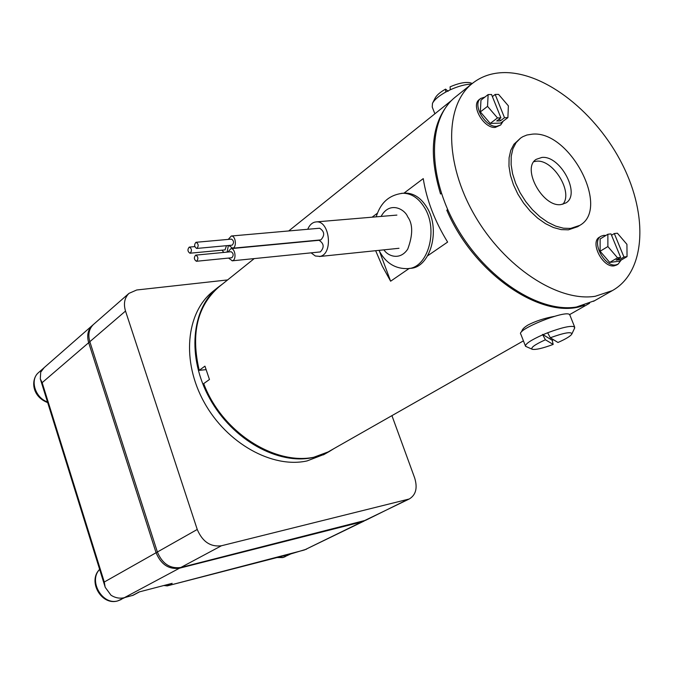 <?xml version="1.0" encoding="UTF-8"?>
<svg xmlns="http://www.w3.org/2000/svg" width="674" height="674" viewBox="0 0 674 674"><rect width="100%" height="100%" fill="white"/><g stroke="black" fill="none" stroke-linecap="round" stroke-linejoin="round"><path stroke-width="1.01" d="M334.034 448.555L329.291 451.496L313.039 457.528C278.328 465.279 232.505 439.928 209.724 398.528C186.706 357.228 191.315 308.7 218.005 287.36L222.395 284.108M324.464 454.242L307.108 460.915C272.481 468.683 226.843 443.526 204.205 402.353C181.331 361.281 186.007 312.963 212.647 291.648L213.515 290.957M227.601 279.929L136.687 289.997L128.987 293.367C124.513 297.79 123.359 303.688 125.516 311.059L197.246 529.469C202.436 541.694 210.499 547.128 221.434 545.763L409.261 498.987C415.892 494.969 417.703 487.976 414.695 478.026L391.931 415.639M409.261 498.987L363.438 521.128L180.784 567.5L365.687 520.286M197.246 529.469L157.379 552.006C162.299 563.75 170.101 568.915 180.784 567.5C170.101 568.915 162.299 563.75 157.379 552.006L89.836 341.701C87.805 334.599 89.002 328.87 93.408 324.514C89.002 328.87 87.805 334.599 89.836 341.701L157.379 552.006L156.082 552.739L88.673 342.695C86.66 335.601 87.847 329.872 92.254 325.525L128.987 293.367M521.777 331.692C521.802 329.738 523.925 327.48 528.138 324.935C535.763 321.035 544.508 318.179 554.365 316.367M409.211 268.437L390.625 281.201L382.301 266.179L375.654 250.703M372.124 217.18L377.44 213.169M403.928 193.185L423.247 178.61C426.6 199.942 434.722 221.097 447.62 242.076L427.72 255.732M219.657 286.307L218.797 286.998C197.229 306.089 190.7 333.866 199.218 370.329L204.947 366.151L209.462 379.496L203.691 383.616C225.124 440.585 292.061 474.454 329.923 450.898L331.052 450.257M584.333 305.212C544.112 321.313 474.167 274.941 446.795 210.17L447.679 209.538M441.419 193.354L440.552 193.994C428.866 155.197 431.36 125.33 448.05 104.394M205.966 369.664L199.218 370.329M447.797 209.791L446.795 210.17M379.437 251.166L390.625 281.201M133.132 595.26L124.345 597.678L179.461 568.207L362.005 521.828L304.387 550.001L364.255 520.985L179.461 568.207C168.795 569.623 161.002 564.467 156.082 552.739L104.276 582.024L42.159 382.655L40.305 378.898L40.701 372.191L44.155 367.642M40.33 378.99L105.136 587.029L104.276 582.024M282.6 555.696L167.186 585.9M124.345 597.678C119.837 598.773 115.397 597.956 111.025 595.243L105.237 587.349M300.275 551.079L283.232 555.528M164.549 585.327L167.497 585.782L172.173 583.339L139.164 591.941L132.306 595.589M42.159 382.655L88.673 342.695C86.66 335.601 87.847 329.872 92.254 325.525L43.844 367.911M125.516 311.059L88.673 342.695L156.082 552.739C161.002 564.467 168.795 569.623 179.461 568.207L221.434 545.763M365.333 520.454L407.34 499.67M471.514 84.098C465.38 84.292 458.312 86.179 450.291 89.777L445.75 92.06C438.749 95.994 434.326 99.76 432.464 103.375L432.236 107.048L434.873 113.805M471.236 83.121L469.98 82.708C465.052 81.866 458.413 83.239 450.08 86.836L450.291 89.777M445.75 92.06L445.548 89.12C440.071 92.254 436.6 95.27 435.118 98.143L432.674 102.954M445.548 89.12L448.143 91.234M532.047 349.183L525.552 346.301C525.029 344.01 530.767 340.168 542.739 334.793L547.659 332.771C561.83 327.48 570.743 325.483 574.4 326.789L574.492 328.364M569.909 315.154L569.513 314.522C565.233 309.863 515.955 329.771 520.8 334.119L525.417 345.964M542.587 334.405L552.2 340.277L553.539 339.747M552.2 340.277L553.177 344.431C542.873 348.256 535.956 349.89 532.409 349.334C530.185 347.936 534.516 344.751 545.401 339.772L542.739 334.793M547.659 332.771L550.313 337.758C563.961 332.83 571.173 331.524 571.931 333.841C570.903 335.93 566.253 338.811 557.971 342.476L550.313 337.758M553.177 344.431L545.401 339.772M408.907 268.471L410.036 268.345C430.13 268.151 441.167 229.834 426.861 207.365C420.997 197.92 413.819 193.16 405.335 193.084L403.515 193.219M307.723 229.286C309.349 225.428 311.666 223.043 314.674 222.142L316.333 221.889C329.813 220.457 333.386 254.182 320.015 256.398L315.322 255.994L311.118 252.851M227.922 252.034L230.912 248.639C235.327 248.116 236.709 259.996 232.328 260.787L228.52 258.083M318.575 240.374L319.063 240.298C324.026 243.508 324.464 247.366 320.369 251.891L319.687 251.958M223.793 252.43L222.058 250.172M228.275 239.396L231.308 236.01C235.715 235.529 237.046 247.358 232.682 248.192L228.831 245.462M319.392 228.259L319.619 228.233C324.565 231.452 324.986 235.327 320.891 239.86L320.125 239.936M196.606 261.242L196.395 261.276C194.002 259.574 193.758 257.535 195.654 255.151L195.881 255.117C198.266 256.828 198.51 258.867 196.606 261.242M230.912 251.756L231.148 251.722C233.558 253.399 233.794 255.404 231.856 257.738L231.519 257.771M190.178 253.18L189.95 253.222C187.591 251.528 187.347 249.498 189.226 247.122L189.461 247.088C191.812 248.79 192.056 250.821 190.178 253.18M226.506 245.681L225.015 249.877M196.884 248.42L196.648 248.453C194.272 246.751 194.028 244.704 195.923 242.311L196.176 242.278C198.552 243.988 198.788 246.035 196.884 248.42M231.266 239.144L231.519 239.11C233.92 240.787 234.148 242.792 232.201 245.142L231.822 245.176M228.393 245.504L227.079 252.118M504.818 72.59C546.092 72.573 596.886 113.4 622.506 164.726C648.38 215.941 645.608 272.136 612.295 290.637L595.243 296.274C558.182 302.281 504.321 267.19 474.429 214.93C444.292 162.771 444.629 105.473 471.994 83.719C481.126 76.364 492.071 72.657 504.818 72.59M456.003 96.534L455.119 97.241C427.72 119.045 427.021 175.813 456.669 227.248C486.072 278.783 539.461 313.183 576.447 307.015L594.662 300.663M532.443 134.143C569.774 130.343 610.745 208.628 579.724 225.402L570.6 228.427L563.405 228.2L555.671 226.11L547.718 222.226L539.866 216.699L532.435 209.732L525.745 201.602L520.058 192.663L515.618 183.261L512.594 173.808L511.119 164.667L511.221 156.225L512.897 148.811L516.048 142.703L520.539 138.128L522.78 136.704L526.916 135.011L532.443 134.143M520.539 138.128L513.925 144.253L510.766 150.353L509.089 157.767L508.971 166.2L510.445 175.324L513.453 184.769L517.885 194.146L523.563 203.076L530.244 211.189L537.667 218.14L545.51 223.658L553.455 227.534L561.181 229.615L568.384 229.834L577.719 226.666M560.953 204.584C542.696 207.491 521.28 168.062 536.268 159.317L541.871 157.438C560.414 155.214 581.19 194.457 565.857 202.95L560.953 204.584M562.849 204.264C573.515 192.376 553.169 159.157 536.512 161.204L533.926 161.642M503.166 121.177L500.681 124.993L496.679 126.341C485.204 127.538 471.926 104.344 480.688 98.463L485.01 97.014M500.681 124.993L495.247 127.42C483.772 128.616 470.511 105.456 479.273 99.567L480.688 98.463M487.538 106.357L497.488 117.942L500.9 117.832L496.73 120.983L500.335 120.865L504.506 117.723L495.171 94.444L498.566 94.394L508.381 105.86L507.893 117.621L500.63 123.081L490.234 123.435L480.343 111.926L480.966 100.173L488.136 94.562L487.538 106.357L480.343 111.926M504.506 117.723L507.893 117.621M497.488 117.942L490.234 123.435M492.391 96.609L495.171 94.444M500.9 117.832L491.557 94.512L488.136 94.562M500.335 120.865L499.535 118.86M621.184 260.054L618.092 264.157L615.75 264.924C604.359 267.233 591.039 241.166 601.031 236.22L603.643 235.369L605.901 235.445M616.659 264.992L614.199 265.834C602.809 268.142 589.514 242.101 599.506 237.155L601.031 236.22M607.881 246.558L617.527 257.805L620.644 257.417L616.146 260.063L619.448 259.65L623.947 257.005L614.3 233.549L617.401 233.212L626.93 244.342L627.039 256.617L619.212 261.217L609.709 262.422L600.104 251.25L600.121 238.984L607.864 234.249L607.881 246.558L600.104 251.25M623.947 257.005L627.039 256.617M617.527 257.805L609.709 262.422M611.537 235.234L614.3 233.549M620.644 257.417L610.989 233.903L607.864 234.249M619.448 259.65L618.943 258.42M99.651 569.429C88.083 580.853 102.625 605.808 117.967 600.812L121.219 599.506M276.492 557.322L283.055 557.491L285.254 556.648M38.789 372.368L38.494 372.629C29.664 379.824 35.107 397.761 47.483 401.948M303.738 550.169L300.899 550.911M163.816 585.512L167.228 585.883L289.188 554.407L306.586 549.158M401.232 193.379L402.959 193.253C411.443 193.328 418.613 198.097 424.477 207.558C438.791 230.061 427.771 268.429 407.677 268.614C395.832 268.926 386.674 263.593 380.229 252.615M381.105 216.421C389.631 200.667 404.863 209.218 407.66 216.758C412.993 224.063 413.019 234.847 407.745 249.094C400.036 260.838 387.887 256.162 383.936 249.843M329.291 451.496L323.335 454.891M218.005 287.36L212.647 291.648M329.923 450.898L523.428 340.867M569.614 314.606L589.556 303.266M218.797 286.998L254.224 258.597M288.708 230.955L451.799 100.241M124.917 597.526L117.706 600.913C101.488 605.926 87.384 581.19 99.634 569.361M290.469 554.087L282.777 557.592L275.759 557.516M47.686 402.597C31.307 396.337 30.878 378.973 38.494 372.629L43.414 368.324M139.569 591.839L133.031 595.319M469.98 82.708L472.297 83.475M574.644 327.016L569.757 314.766M571.931 333.841L574.745 327.825M376.176 216.834C379.597 206.118 386.143 195.224 402.959 193.253L405.335 193.084M379.024 250.349L380.043 252.278M398.991 248.285L319.35 256.524M232.1 260.83L319.923 251.958M232.42 248.243L320.394 239.936M196.496 261.268L231.637 257.771M190.051 253.205L225.141 249.877M196.757 248.445L231.966 245.176M396.893 215.09L316.333 221.889M230.912 248.639L319.063 240.298M231.308 236.01L319.619 228.233M195.881 255.117L231.148 251.722M189.461 247.088L194.828 246.591M196.176 242.278L231.519 239.11M593.499 301.329L612.295 290.637M579.724 225.402L577.5 226.809M455.119 97.241L471.994 83.719M618.092 264.157L616.541 265.067"/></g></svg>
